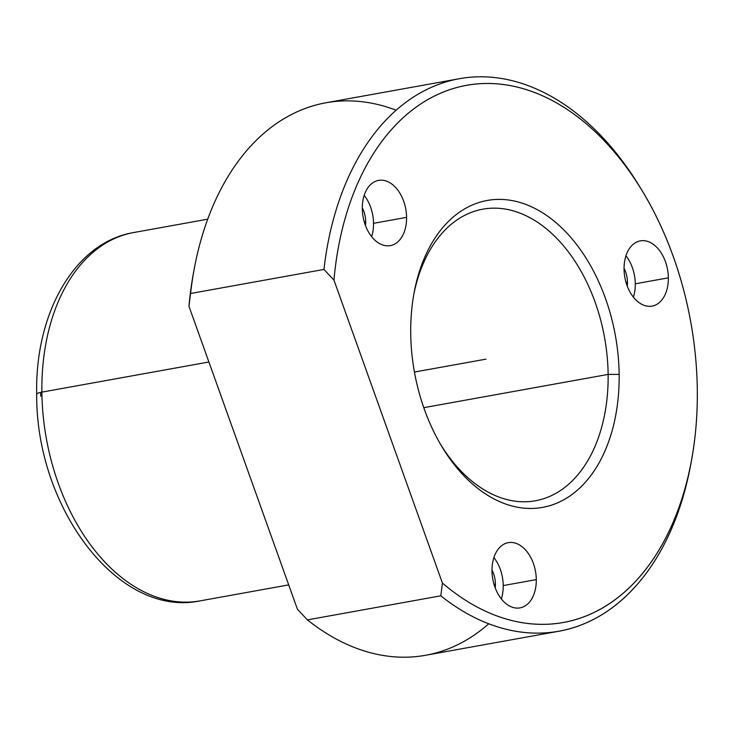<?xml version="1.0" encoding="UTF-8"?>
<svg xmlns="http://www.w3.org/2000/svg" width="734" height="734" viewBox="0 0 734 734"><rect width="100%" height="100%" fill="white"/><g stroke="black" fill="none" stroke-linecap="round" stroke-linejoin="round"><path stroke-width="1.1" d="M503.23 585.576A33.14 21.699 -100.2 0 1 501.34 598.889A33.14 21.699 79.8 0 0 503.23 585.576A33.14 21.699 79.8 0 0 493.89 557.601A33.14 21.699 -100.2 0 1 503.23 585.576L536.297 579.612L503.23 585.576M495.413 584.044A21.442 14.038 79.8 0 0 492 570.052A21.442 14.038 -100.2 0 1 495.413 584.044L494.019 584.301L495.413 584.044A21.442 14.038 -100.2 0 1 495.221 587.888A21.442 14.038 79.8 0 0 495.413 584.044M193.776 271.332A272.91 178.683 79.8 0 0 188.959 306.289L297.408 609.192L307.408 619.881L297.408 609.192L188.959 306.289L190.556 293.499L188.959 306.289A272.91 178.683 -100.2 0 1 193.4 273.36L194.152 269.268A280.709 183.794 79.8 0 0 190.556 293.499A280.709 183.794 -100.2 0 1 325.896 102.778L459.3 78.721A280.709 183.794 79.8 0 0 323.951 269.442L190.556 293.499L323.951 269.442A280.709 183.794 -100.2 0 1 450.942 80.538A280.709 183.794 -100.2 0 1 640.91 188.675L643.048 192.253A272.91 178.683 79.8 0 0 455.227 87.952A272.91 178.683 79.8 0 0 333.961 280.131L323.951 269.442L333.961 280.131L442.409 583.035A272.91 178.683 79.8 0 0 691.465 460.64A272.91 178.683 79.8 0 0 697.3 389.745A272.91 178.683 79.8 0 0 643.048 192.253M396.112 110.219A280.709 183.794 79.8 0 0 194.152 269.268M691.465 460.64L690.703 464.732A280.709 183.794 -100.2 0 1 440.813 595.815L307.408 619.881L440.813 595.815A280.709 183.794 79.8 0 0 558.959 631.222L425.564 655.279A280.709 183.794 -100.2 0 1 307.408 619.881A280.709 183.794 79.8 0 0 488.752 623.781M641.984 190.482A280.709 183.794 79.8 0 0 459.3 78.721M558.959 631.222A280.709 183.794 79.8 0 0 691.079 462.668M440.813 595.815L442.409 583.035L440.813 595.815M410.719 333.447A155.947 102.109 -100.2 0 1 414.059 292.939A155.947 102.109 -100.2 0 1 527.196 204.951A155.947 102.109 -100.2 0 1 619.138 374.395L608.128 374.413A148.149 96.998 79.8 0 0 521.525 213.741A148.149 96.998 79.8 0 0 413.682 295.022A148.149 96.998 -100.2 0 1 482.834 209.172A148.149 96.998 -100.2 0 1 608.128 374.413L619.138 374.395A155.947 102.109 -100.2 0 1 556.023 503.506A155.947 102.109 -100.2 0 1 441.721 446.309A155.947 102.109 -100.2 0 1 410.719 333.447A155.947 102.109 79.8 0 0 516.855 507.102A155.947 102.109 79.8 0 0 619.138 374.395A155.947 102.109 79.8 0 0 513.011 200.749A155.947 102.109 79.8 0 0 410.719 333.447M440.648 444.483A148.149 96.998 79.8 0 0 548.849 496.79A148.149 96.998 79.8 0 0 608.128 374.413L423.793 407.673L608.128 374.413A148.149 96.998 -100.2 0 1 535.435 500.762A148.149 96.998 -100.2 0 1 440.648 444.483M40.691 396.268A171.545 112.32 -100.2 0 1 40.673 392.369M207.694 219.182L133.707 232.531A187.142 122.523 79.8 0 0 41.875 392.13A15.598 2.918 179.3 0 0 36.7 394.369A15.598 2.918 -0.7 0 1 41.875 392.13A187.142 122.523 79.8 0 0 200.143 600.862A187.142 122.523 -100.2 0 1 41.875 392.13A187.142 122.523 -100.2 0 1 133.707 232.531C74.327 242.459 34.782 313.813 36.7 394.369C35.737 506.818 117.559 618.239 200.143 600.862L288.71 584.888M208.906 362L41.875 392.13L208.906 362M492 570.914A33.14 21.699 -100.2 0 1 508.267 542.655A33.14 21.699 -100.2 0 1 536.297 579.612A33.14 21.699 -100.2 0 1 520.03 607.88A33.14 21.699 -100.2 0 1 492 570.914A33.14 21.699 79.8 0 0 514.552 607.816A33.14 21.699 79.8 0 0 536.297 579.612A33.14 21.699 79.8 0 0 513.745 542.72A33.14 21.699 79.8 0 0 492 570.914M333.961 280.131A272.91 178.683 -100.2 0 1 524.654 89.117A272.91 178.683 -100.2 0 1 697.3 389.745A272.91 178.683 -100.2 0 1 442.409 583.035L333.961 280.131M406.59 217.365A33.14 21.699 79.8 0 0 384.038 180.463A33.14 21.699 79.8 0 0 362.293 208.658A33.14 21.699 79.8 0 0 384.855 245.56A33.14 21.699 79.8 0 0 406.59 217.365A33.14 21.699 -100.2 0 1 390.323 245.624A33.14 21.699 -100.2 0 1 362.293 208.658A33.14 21.699 -100.2 0 1 378.56 180.399A33.14 21.699 -100.2 0 1 406.59 217.365L373.523 223.329A33.14 21.699 -100.2 0 1 371.633 236.642A33.14 21.699 79.8 0 0 373.523 223.329L406.59 217.365M668.353 277.837A33.14 21.699 79.8 0 0 645.801 240.936A33.14 21.699 79.8 0 0 624.056 269.139A33.14 21.699 79.8 0 0 646.608 306.041A33.14 21.699 79.8 0 0 668.353 277.837A33.14 21.699 -100.2 0 1 652.086 306.106A33.14 21.699 -100.2 0 1 624.056 269.139A33.14 21.699 -100.2 0 1 640.323 240.871A33.14 21.699 -100.2 0 1 668.353 277.837L635.286 283.801A33.14 21.699 -100.2 0 1 633.396 297.114A33.14 21.699 79.8 0 0 635.286 283.801L668.353 277.837M625.955 255.827A33.14 21.699 -100.2 0 1 635.286 283.801A33.14 21.699 79.8 0 0 625.955 255.827M627.469 282.269A21.442 14.038 79.8 0 0 624.056 268.277A21.442 14.038 -100.2 0 1 627.469 282.269L626.074 282.517L627.469 282.269A21.442 14.038 -100.2 0 1 627.276 286.113A21.442 14.038 79.8 0 0 627.469 282.269M364.192 195.345A33.14 21.699 -100.2 0 1 373.523 223.329A33.14 21.699 79.8 0 0 364.192 195.345M365.706 221.787A21.442 14.038 79.8 0 0 362.293 207.795A21.442 14.038 -100.2 0 1 365.706 221.787L364.312 222.044L365.706 221.787A21.442 14.038 -100.2 0 1 365.514 225.632A21.442 14.038 79.8 0 0 365.706 221.787M414.444 372.046L485.936 359.155"/></g></svg>
